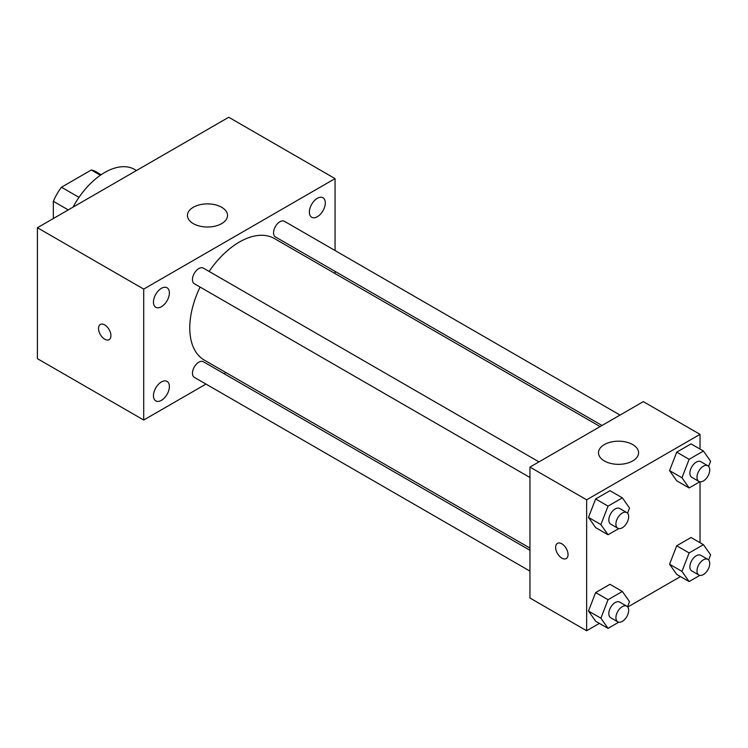 <?xml version="1.0" encoding="UTF-8"?>
<svg xmlns="http://www.w3.org/2000/svg" width="748" height="748" viewBox="0 0 748 748"><rect width="100%" height="100%" fill="white"/><g stroke="black" fill="none" stroke-linecap="round" stroke-linejoin="round"><path stroke-width="1.12" d="M78.989 197.36L61.467 187.234L91.293 170.011A38.812 22.403 120 0 1 95.781 171.61L101.158 174.714M53.342 218.519L53.342 201.296A38.812 22.403 120 0 1 61.467 187.234M68.264 209.907L53.342 201.296M100.372 175.256L91.293 170.011M136.51 170.497L134.79 169.506A60.139 34.717 120 0 0 73.033 207.149M205.981 384.079L143.709 420.03L37.4 358.657L37.4 227.719L228.748 117.249L335.057 178.622L335.057 250.533M317.339 198.314A11.267 6.508 120 0 0 309.981 208.243A11.267 6.508 120 0 0 311.701 217.266A11.267 6.508 120 0 0 322.968 210.758A11.267 6.508 120 0 0 322.968 197.752A11.267 6.508 120 0 0 317.339 198.314M161.418 288.326A11.267 6.508 120 0 0 154.06 298.256A11.267 6.508 120 0 0 155.79 307.278A11.267 6.508 120 0 0 167.056 300.78A11.267 6.508 120 0 0 167.056 287.774A11.267 6.508 120 0 0 161.418 288.326M161.418 381.948A11.267 6.508 120 0 0 154.06 391.877A11.267 6.508 120 0 0 155.79 400.9A11.267 6.508 120 0 0 167.056 394.392A11.267 6.508 120 0 0 167.056 381.387A11.267 6.508 120 0 0 161.418 381.948M143.709 420.03L143.709 289.102L37.4 227.719M143.709 289.102L335.057 178.622M221.66 223.633A20.046 11.575 180 0 1 199.819 226.139A20.046 11.575 180 0 1 187.439 215.452A20.046 11.575 180 0 1 207.486 203.877A20.046 11.575 180 0 1 227.532 215.452A20.046 11.575 180 0 1 221.66 223.633M225.915 372.569L224.017 373.663M110.928 335.637A8.77 5.068 60 0 1 109.115 339.657A8.77 5.068 60 0 1 100.344 334.59A8.77 5.068 60 0 1 100.344 324.464A8.77 5.068 60 0 1 107.104 326.82A8.77 5.068 60 0 1 110.928 335.637M109.115 339.657A8.77 5.068 60 0 1 100.344 334.59A8.77 5.068 60 0 1 100.344 324.464M335.057 271.365L335.057 273.553M620.045 415.065L284.427 221.305A9.023 5.208 120 0 0 279.92 221.745A9.023 5.208 120 0 0 273.544 232.796A9.023 5.208 120 0 0 275.404 236.929L602 425.481M529.949 550.285L203.353 361.733A9.023 5.208 120 0 0 198.846 362.172A9.023 5.208 120 0 0 192.46 373.224A9.023 5.208 120 0 0 194.33 377.357L529.949 571.117M538.971 461.881L203.353 268.111A9.023 5.208 120 0 0 198.846 268.56A9.023 5.208 120 0 0 192.947 276.508A9.023 5.208 120 0 0 194.33 283.735L529.949 477.505M200.081 287.054A70.162 40.504 120 0 0 189.768 327.97A70.162 40.504 120 0 0 204.298 360.087L529.949 548.097M600.102 426.575L274.46 238.565A70.162 40.504 120 0 0 209.103 271.431M599.4 623.393L586.647 630.751L529.949 598.017L529.949 467.089L643.336 401.62L700.035 434.354L700.035 449.081M680.474 576.577L627.731 607.03M676.716 480.796L669.554 470.604L676.716 452.147L691.04 443.882L676.716 452.147L669.554 470.604L676.716 480.796L689.123 487.958L681.961 477.766L689.123 459.309L703.438 451.044L710.6 461.226L708.608 466.369M595.642 621.223L588.48 611.032L595.642 592.575L609.966 584.31L595.642 592.575L588.48 611.032L595.642 621.223L608.04 628.376L600.887 618.194L608.04 599.737L622.364 591.472L629.526 601.654L627.535 606.796M700.035 481.796L700.035 542.693M586.647 630.751L586.647 499.814L700.035 434.354M676.716 574.408L669.554 564.226L676.716 545.769L691.04 537.503L676.716 545.769L669.554 564.226L676.716 574.408L689.123 581.57L681.961 571.388L689.123 552.931L703.438 544.666L710.6 554.848L708.608 559.981M595.642 527.602L588.48 517.41L595.642 498.963L609.966 490.688L595.642 498.963L588.48 517.41L595.642 527.602L608.04 534.764L600.887 524.572L608.04 506.115L622.364 497.85L629.526 508.042L627.535 513.175M586.647 499.814L529.949 467.089M604.356 460.946A20.046 11.575 180 0 1 598.494 452.764A20.046 11.575 180 0 1 618.531 441.189A20.046 11.575 180 0 1 638.577 452.764A20.046 11.575 180 0 1 626.207 463.451A20.046 11.575 180 0 1 604.356 460.946M568.041 554.549A8.77 5.068 60 0 1 566.227 558.56A8.77 5.068 60 0 1 557.456 553.492A8.77 5.068 60 0 1 557.456 543.366A8.77 5.068 60 0 1 564.207 545.722A8.77 5.068 60 0 1 568.041 554.549M566.227 558.56A8.77 5.068 60 0 1 557.456 553.492A8.77 5.068 60 0 1 557.456 543.366M618.764 528.574L608.04 534.764M626.805 512.586L619.718 508.49A9.023 5.208 120 0 0 612.762 510.912A9.023 5.208 120 0 0 608.825 519.991A9.023 5.208 120 0 0 610.695 524.114L617.783 528.21A9.023 5.208 120 0 0 626.805 523.002A9.023 5.208 120 0 0 626.805 512.586A9.023 5.208 120 0 0 619.849 515.007A9.023 5.208 120 0 0 615.913 524.077A9.023 5.208 120 0 0 617.783 528.21M600.887 524.572L588.48 517.41M608.04 506.115L595.642 498.963M622.364 497.85L609.966 490.688M699.838 481.759L689.123 487.958M707.879 465.78L700.792 461.684A9.023 5.208 120 0 0 693.835 464.106A9.023 5.208 120 0 0 689.899 473.185A9.023 5.208 120 0 0 691.769 477.308L698.856 481.403A9.023 5.208 120 0 0 707.879 476.196A9.023 5.208 120 0 0 707.879 465.78A9.023 5.208 120 0 0 700.923 468.192A9.023 5.208 120 0 0 696.986 477.271A9.023 5.208 120 0 0 698.856 481.403M681.961 477.766L669.554 470.604M689.123 459.309L676.716 452.147M703.438 451.044L691.04 443.882M618.764 622.186L608.04 628.376M626.805 606.207L619.718 602.112A9.023 5.208 120 0 0 612.762 604.534A9.023 5.208 120 0 0 608.825 613.603A9.023 5.208 120 0 0 610.695 617.736L617.783 621.831A9.023 5.208 120 0 0 626.805 616.623A9.023 5.208 120 0 0 626.805 606.207A9.023 5.208 120 0 0 619.849 608.62A9.023 5.208 120 0 0 615.913 617.698A9.023 5.208 120 0 0 617.783 621.831M600.887 618.194L588.48 611.032M608.04 599.737L595.642 592.575M622.364 591.472L609.966 584.31M699.838 575.38L689.123 581.57M707.879 559.392L700.792 555.306A9.023 5.208 120 0 0 693.835 557.718A9.023 5.208 120 0 0 689.899 566.797A9.023 5.208 120 0 0 691.769 570.93L698.856 575.016A9.023 5.208 120 0 0 707.879 569.808A9.023 5.208 120 0 0 707.879 559.392A9.023 5.208 120 0 0 700.923 561.813A9.023 5.208 120 0 0 696.986 570.892A9.023 5.208 120 0 0 698.856 575.016M681.961 571.388L669.554 564.226M689.123 552.931L676.716 545.769M703.438 544.666L691.04 537.503"/></g></svg>
